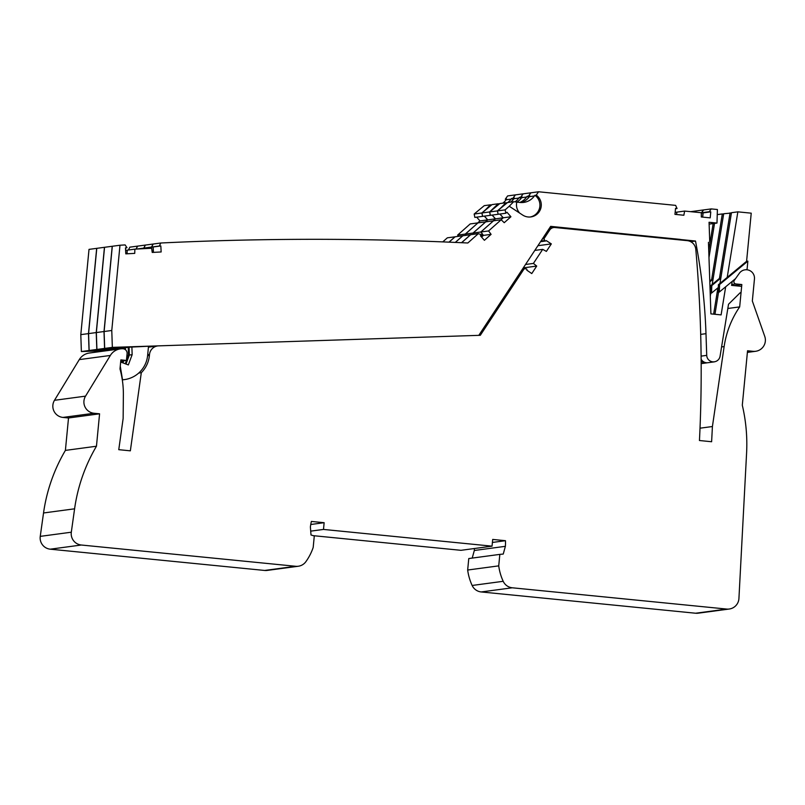<?xml version="1.0" encoding="UTF-8"?>
<svg xmlns="http://www.w3.org/2000/svg" width="805" height="805" viewBox="0 0 805 805"><rect width="100%" height="100%" fill="white"/><g stroke="black" fill="none" stroke-linecap="round" stroke-linejoin="round"><path stroke-width="1.21" d="M461.627 242.708L470.653 234.698L478.321 233.661L481.571 234.768L480.434 235.785L484.399 240.303L491.09 234.356L488.585 230.944L501.173 219.775L504.232 222.703L510.923 216.756L506.959 212.228L505.822 213.245L505.138 209.864L509.223 206.241L522.687 215.066A12.115 12.035 82.4 0 0 540.93 207.861A12.115 12.035 82.4 0 0 536.241 195.082L538.585 191.771L530.918 192.798L528.563 196.108L529.911 195.927L529.408 196.641A15.778 15.677 82.4 0 1 521.207 202.548M478.321 233.661L467.816 242.999A3239.773 3218.471 82.4 0 0 160.829 242.999L159.299 246.028L160.829 245.948L161.151 251.965L152.226 252.438L151.632 248.242L134.868 249.148L134.727 253.384L125.801 253.857L125.469 247.839L126.999 247.759L125.147 244.921A3239.773 3218.471 82.4 0 0 119.985 245.233L111.774 330.483L112.348 347.378L158.303 345.868M478.804 335.353L550.66 226.366L695.5 241.037A589.924 586.04 82.4 0 1 705.985 333.673L706.72 355.367A6.762 6.722 82.4 0 0 720.062 356.253L728.515 304.24L740.187 292.728M709.125 224.112L716.983 223.055L709.064 222.271L709.748 242.154M716.983 223.055L717.396 209.521L711.248 208.908L709.255 211.705L701.588 212.741L703.58 209.934L711.248 208.908M538.585 191.771L675.637 205.376L677.055 208.515L675.536 208.364L674.952 214.361L683.858 215.247L684.622 211.071L701.336 212.731L701.306 216.978L710.201 217.863L710.775 211.856L709.255 211.705M529.348 196.722A12.115 12.035 82.4 0 0 528.563 196.108M676.512 214.512L676.955 212.107L684.622 211.071M702.695 217.119L703.107 212.892L701.588 212.741M714.961 314.282L718.553 292.135M719.972 283.41L731.463 212.701L737.853 211.846L751.226 213.174L746.587 261.313L718.412 284.698L719.559 284.547L747.865 261.142L747.1 269.071L746.295 269.735M701.135 359.221A6.762 6.722 82.4 0 0 707.937 362.713L714.337 361.858M119.985 245.233L112.308 246.26L104.107 331.519L104.68 348.404L125.429 347.73M148.452 346.975L150.444 346.905M127.079 253.796L127.19 250.174L134.868 249.148M153.453 252.378L153.151 246.974L151.632 247.055L153.151 244.036L160.829 242.999M481.541 237.052L483.423 235.392L480.917 231.971L493.505 220.801L501.173 219.775M500.992 219.805L503.256 217.783L499.965 214.029M505.822 213.245L498.144 214.271L497.47 210.89L507.553 202.528L513.671 201.703L509.223 206.241M151.632 247.055L159.299 246.028M480.917 231.971L488.585 230.944M483.423 235.392L491.09 234.356M677.055 208.515L675.496 208.716M703.107 212.892L710.775 211.856M510.923 216.756L503.256 217.783M505.138 209.864L497.47 210.89M519.607 213.043C516.88 209.813 515.935 206.13 516.78 202.025L513.671 201.703M519.778 202.447A15.778 15.677 82.4 0 0 526.621 197.014L521.64 197.678A15.778 15.677 82.4 0 1 516.76 202.146L520.121 202.478A15.778 15.677 82.4 0 0 534.389 195.967L536.241 195.082M530.183 216.998A12.115 12.035 82.4 0 0 534.892 195.263M153.151 246.974L160.829 245.948M125.479 247.96L126.999 247.759M111.774 330.483L104.107 331.519M104.68 348.404L112.348 347.378M120.267 366.154L122.521 379.789A27.048 26.867 82.4 0 0 147.627 355.448L148.512 346.251L129.072 347.176L129.343 355.055L125.993 364.041M126.928 355.387L128.508 355.176L128.237 347.287L125.429 347.669L125.5 349.783M128.237 347.287L129.072 347.257M129.343 355.055L132.151 354.683L128.337 364.927L120.659 362.019M131.879 346.804L132.151 354.683M122.964 362.894L123.739 360.801M125.308 363.78L128.508 355.176M732.228 281.368L731.584 285.373L740.811 286.288M708.46 242.325L710.906 313.88L721.109 314.896L725.677 286.781M727.217 277.333L737.853 211.846M735.539 278.631L719.328 292.034L718.181 292.185L718.412 284.698M719.328 292.034L719.559 284.547M746.587 261.313L747.865 261.142M677.89 239.709L680.285 239.397L550.56 226.517M690.7 241.681L695.5 241.037M498.134 214.211L497.369 210.91L501.505 207.308M500.891 219.815L503.165 217.803L499.875 214.039M481.511 237.012L483.332 235.402L480.827 231.991L493.445 220.852M455.348 242.426L462.885 235.734L470.613 234.728M470.553 234.708L461.547 242.697M153.151 244.036A3239.773 3218.471 82.4 0 0 153.061 244.046L151.541 247.065L153.061 246.984L153.353 252.378M126.979 253.796L127.19 250.174M112.308 246.26A3239.773 3218.471 82.4 0 0 112.217 246.27L104.006 331.529L104.58 348.424L125.429 347.74M148.442 346.985L150.354 346.915M703.57 209.954L701.336 212.772M702.604 217.109L703.007 212.902L701.497 212.751M676.421 214.502L676.955 212.128M530.908 192.818L528.472 196.118A12.115 12.035 82.4 0 1 529.308 196.782M521.58 197.758A12.115 12.035 82.4 0 0 520.805 197.144L522.143 196.973L521.64 197.678M530.827 192.808L523.149 193.844L520.805 197.144M695.007 212.107L695.812 210.98L703.479 209.944M710.302 296.17L710.785 293.181M712.204 284.447L723.695 213.748L731.413 213.023M112.217 246.27L104.549 247.296L96.338 332.556L96.912 349.45L117.661 348.766L96.811 349.461L96.238 332.566L88.57 333.602L89.144 350.487L109.893 349.813L89.053 350.507L88.47 333.612L80.802 334.639L81.375 351.533L102.134 350.849M145.423 248.574L145.393 248.01L143.864 248.091L145.393 245.072L153.061 244.046M474.054 234.235L473.149 233.017L485.737 221.848L493.405 220.822M493.224 220.842L495.488 218.829L492.197 215.076M498.054 214.291L490.386 215.317L489.702 211.936L499.784 203.564L505.912 202.749L501.465 207.277M676.854 212.118L675.154 212.349M143.864 248.091L151.541 247.065M473.149 233.017L480.827 231.991M480.434 235.785L483.332 235.402M701.336 213.124L703.007 212.902M503.165 217.803L495.488 218.829M497.369 210.91L489.702 211.936M507.15 202.87L505.912 202.749M528.654 197.607A12.115 12.035 82.4 0 0 527.134 196.299L528.472 196.118M526.621 197.014L527.134 196.299M145.393 248.01L153.061 246.984M125.61 250.385L127.099 250.184M104.006 331.529L96.338 332.556M96.912 349.45L104.58 348.424M125.429 347.8L121.303 348.223L121.324 348.776M120.488 348.857L120.468 348.334L117.661 348.706L117.681 349.239M120.468 348.334L121.303 348.303M122.43 360.982L121.867 362.471M124.121 347.841L124.151 348.998M713.633 314.151L717.909 287.828M701.155 361.193A6.762 6.722 82.4 0 0 707.253 362.763M720.998 277.091L710.644 285.745L711.791 285.584L720.837 278.107M719.449 278.369L730.085 212.882M718.322 287.486L711.56 293.08L710.413 293.231L710.644 285.745M711.56 293.08L711.791 285.584M489.601 211.946L498.144 203.786L492.016 204.611L481.933 212.973L482.618 216.354L490.285 215.327L489.601 211.946L481.933 212.973M493.123 220.852L495.397 218.839L492.107 215.086M473.954 234.255L473.058 233.027L485.677 221.898M449.069 242.154L455.117 236.781L462.845 235.764M462.795 235.744L455.278 242.416M145.383 245.082A3239.773 3218.471 82.4 0 0 145.292 245.082L143.773 248.111L145.292 248.031L145.323 248.584M104.549 247.306A3239.773 3218.471 82.4 0 0 104.449 247.306L96.238 332.566M695.802 211.001L694.926 212.097M523.139 193.864L520.704 197.165A12.115 12.035 82.4 0 1 521.539 197.819M513.811 198.805A12.115 12.035 82.4 0 0 513.037 198.191L514.375 198.01L513.872 198.724A15.778 15.677 82.4 0 1 510.581 202.125M523.059 193.854L515.391 194.88L513.037 198.191M708.984 257.519L714.528 223.388M104.449 247.306L96.781 248.343L88.57 333.602M136.136 249.077L137.625 246.119L145.292 245.082M466.286 235.281L465.391 234.054L477.969 222.884L485.636 221.858M485.455 221.878L487.729 219.866L484.429 216.112M136.85 249.037L143.773 248.111M465.391 234.054L473.058 233.027M690.63 211.675L695.721 210.991M495.397 218.839L487.729 219.866M499.392 203.917L498.144 203.786M520.895 198.654A12.115 12.035 82.4 0 0 519.366 197.346L520.704 197.165M515.029 201.844A15.778 15.677 82.4 0 0 518.853 198.05L519.366 197.346M138.369 248.956L145.292 248.031M89.144 350.487L96.811 349.461M117.661 348.837L113.535 349.259L113.555 349.783M112.72 349.903L112.71 349.37L109.893 349.752L109.913 350.276M112.71 349.37L113.535 349.34M116.353 348.887L116.373 349.41M713.23 278.127L709.789 281.066M711.68 279.416L722.316 213.929L723.645 214.06M717.245 214.613L722.316 213.929M709.809 281.841L713.069 279.154M675.707 238.934L675.647 239.488M553.518 227.553L553.588 226.819M633.766 235.332L633.827 234.778M482.608 216.293L481.843 212.993L485.978 209.391M485.355 221.898L487.629 219.876L484.338 216.122M466.186 235.291L465.29 234.064L477.918 222.935M442.76 241.892L447.349 237.817L455.087 236.811M455.026 236.791L448.989 242.144M137.615 246.119A3239.773 3218.471 82.4 0 0 137.524 246.129L136.035 249.077M96.781 248.343A3239.773 3218.471 82.4 0 0 96.681 248.353L88.47 333.612M515.371 194.901L512.936 198.201A12.115 12.035 82.4 0 1 513.771 198.865M506.043 199.841A12.115 12.035 82.4 0 0 505.268 199.227L506.607 199.056L506.103 199.761A15.778 15.677 82.4 0 1 502.813 203.162M515.291 194.891L507.623 195.927L505.268 199.227M96.681 248.353L89.013 249.379L80.802 334.639M128.418 250.003L129.857 247.155L137.524 246.129M458.518 236.318L457.622 235.1L470.201 223.931L477.878 222.894M477.687 222.925L479.961 220.912L476.671 217.159M482.517 216.374L474.849 217.4L474.165 214.019L484.258 205.647L490.376 204.832L485.928 209.36M487.629 219.876L479.961 220.912M457.622 235.1L465.29 234.064M109.903 349.883L105.767 350.306L105.787 350.829M104.962 350.94L104.942 350.417L102.124 350.789L102.144 351.322M104.942 350.417L105.777 350.386M81.375 351.533L89.053 350.507M108.584 349.923L108.605 350.447M708.752 250.687L713.16 223.569M507.804 202.498A15.778 15.677 82.4 0 0 511.095 199.097L512.936 198.201M491.624 204.953L490.376 204.832M513.127 199.69A12.115 12.035 82.4 0 0 511.598 198.382M481.843 212.993L474.165 214.019M733.224 280.543L734.281 280.402A2.254 2.244 82.4 0 0 735.881 283.954L741.828 284.547L739.674 306.896A94.094 93.481 82.4 0 0 724.138 346.573L712.415 426.529L711.62 441.734L699.454 440.526A1375.916 1366.87 82.4 0 0 695.802 249.339A9.58 9.519 82.4 0 0 687.239 240.645L554.937 227.513A5.635 5.595 82.4 0 0 549.735 229.999L543.969 238.753L544.844 240.524A0.845 0.835 82.4 0 0 546.293 240.615L551.324 243.895L546.384 251.391L542.691 249.359L533.413 263.426L536.704 266.073L531.763 273.569L526.812 270.168A0.845 0.835 82.4 0 0 526.168 268.86L524.196 268.729L480.303 335.303L158.655 345.858A9.58 9.519 -97.6 0 0 157.71 345.929L148.432 347.176M147.697 354.733L149.509 354.482A9.58 9.519 -97.6 0 1 157.71 345.929M149.509 354.482L149.418 355.468A28.175 27.984 82.4 0 1 141.308 372.705L130.35 450.83L118.768 449.673L123.145 418.459L123.366 394.913A94.094 93.481 82.4 0 0 119.995 368.972L120.861 359.885L126.435 360.439L127.089 353.677A4.508 4.478 82.4 0 0 122.481 348.736L121.786 348.756A14.088 13.997 82.4 0 0 110.335 355.458L85.541 396.141A11.27 11.2 82.4 0 0 94.004 413.257L99.579 413.81L96.459 446.232A169.03 167.923 82.4 0 0 74.593 508.81L71.313 532.206A11.27 11.2 -97.6 0 0 81.325 545.015L295.717 566.287A11.27 11.2 -97.6 0 0 298.293 566.247L267.22 570.413A11.27 11.2 -97.6 0 1 264.644 570.453L50.252 549.181A11.27 11.2 -97.6 0 1 40.25 536.371L71.313 532.206M310.75 524.498L324.143 522.697L311.384 521.439A47.887 47.576 82.4 0 0 310.388 526.973L311.012 534.983L314.292 535.969L313.185 547.45A53.522 53.17 -97.6 0 1 305.85 561.709A11.27 11.2 -97.6 0 1 298.293 566.247M324.143 522.697L323.499 529.428L492.046 546.162L492.7 539.431L505.46 540.698A47.887 47.576 82.4 0 1 505.379 546.323L503.246 554.061L499.835 554.383L498.728 565.865A53.522 53.17 82.4 0 0 503.206 581.301A11.27 11.2 -97.6 0 0 512.282 587.791L726.673 609.063A11.27 11.2 -97.6 0 0 729.25 609.023L698.177 613.189A11.27 11.2 -97.6 0 1 695.601 613.229L481.219 591.947A11.27 11.2 -97.6 0 1 472.143 585.466L503.206 581.301M747.412 352.087L753.118 351.322L747.543 350.769L742.301 405.207A169.03 167.923 82.4 0 1 746.587 453.104L738.93 598.467A11.27 11.2 -97.6 0 1 729.25 609.023M753.118 351.322A11.27 11.2 82.4 0 0 764.75 336.379L752.333 301L754.456 278.953A8.392 8.342 82.4 0 0 739.372 273.237L734.281 280.402M499.835 554.383L468.772 558.549L467.665 570.031A53.522 53.17 82.4 0 0 472.143 585.466M474.417 548.527A47.887 47.576 82.4 0 1 474.316 550.489L472.213 558.086M492.046 546.162L460.983 550.318L313.276 535.667M120.398 348.867L89.335 353.033A14.088 13.997 82.4 0 0 79.272 359.614L54.478 400.306A11.27 11.2 82.4 0 0 62.941 417.423L68.516 417.976L65.396 450.398A169.03 167.923 82.4 0 0 43.53 512.976L40.25 536.371M712.415 426.529L700.018 428.19M537.921 245.696L551.324 243.895M543.969 238.753L542.359 238.964M542.691 249.359L534.812 250.415M523.3 267.874L536.704 266.073M533.413 263.426L525.534 264.483M524.196 268.729L522.586 268.95M138.722 373.047L141.308 372.705M126.435 360.439L120.74 361.204M65.396 450.398L96.459 446.232M68.516 417.976L99.579 413.81M323.499 529.428L310.71 531.139M467.665 570.031L498.728 565.865M492.408 542.449L505.46 540.698M727.821 308.486L739.674 306.896M733.939 285.604L741.828 284.547M474.316 550.489L505.379 546.323M701.105 356.122L706.72 355.367M700.692 334.387L705.985 333.673M534.389 195.967L529.408 196.641M518.853 198.05L513.872 198.724M511.095 199.097L506.103 199.761M540.99 241.047L544.844 240.524M79.272 359.614L110.335 355.458M264.644 570.453L295.717 566.287M50.252 549.181L81.325 545.015M481.219 591.947L512.282 587.791M695.601 613.229L726.673 609.063M43.53 512.976L74.593 508.81M54.478 400.306L85.541 396.141M62.941 417.423L94.004 413.257M548.125 230.21L549.735 229.999M147.607 355.719L149.418 355.468M721.582 346.915L724.138 346.573M731.715 284.517L735.881 283.954M122.31 379.89L124.483 379.608M701.165 363.619L706.569 362.894M540.568 241.681L545.71 240.987M747.382 352.399L755.694 351.282M549.533 228.087L553.649 227.533"/></g></svg>

